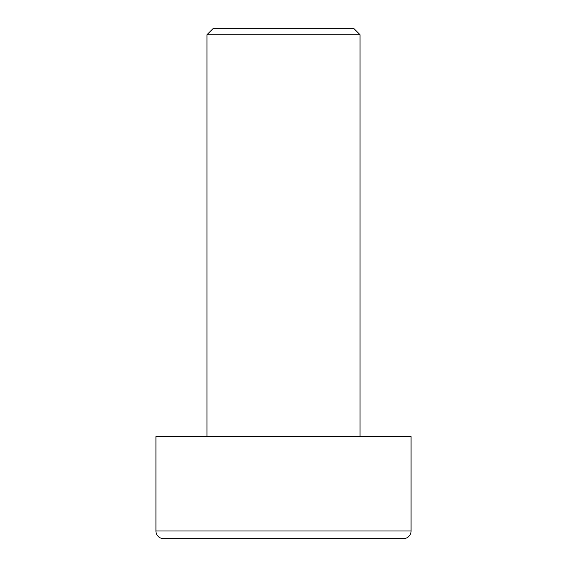 <?xml version="1.0" encoding="UTF-8"?>
<svg xmlns="http://www.w3.org/2000/svg" width="567" height="567" viewBox="0 0 567 567"><rect width="100%" height="100%" fill="white"/><g stroke="black" fill="none" stroke-linecap="round" stroke-linejoin="round"><path stroke-width="0.85" d="M206.955 34.729L213.334 28.35L353.666 28.35L360.045 34.729L206.955 34.729L206.955 436.59M360.045 34.729L360.045 436.59M155.925 530.995A7.655 7.655 0 0 0 163.579 538.65L403.421 538.65A7.655 7.655 0 0 0 411.075 530.995L411.075 436.59L155.925 436.59L155.925 530.995L411.075 530.995"/></g></svg>
